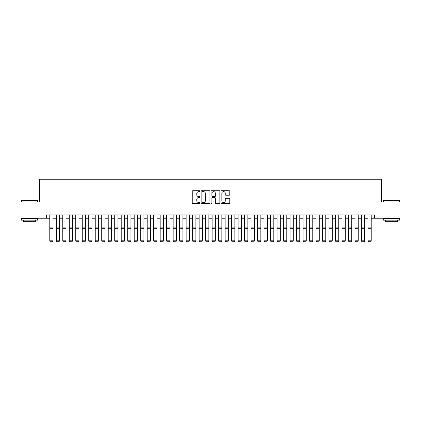 <?xml version="1.0" encoding="UTF-8"?>
<svg xmlns="http://www.w3.org/2000/svg" width="421" height="421" viewBox="0 0 421 421"><rect width="100%" height="100%" fill="white"/><g stroke="black" fill="none" stroke-linecap="round" stroke-linejoin="round"><path stroke-width="0.63" d="M200.112 191.181A0.447 0.447 0 0 0 199.665 190.734L192.892 190.734A0.637 0.637 0 0 0 192.255 191.371L192.255 202.843A0.637 0.637 0 0 0 192.892 203.48L199.665 203.48A0.447 0.447 0 0 0 200.112 203.038A0.447 0.447 0 0 0 199.665 202.59L198.786 202.59A2.042 2.042 0 0 1 196.749 200.549L196.749 199.596A2.042 2.042 0 0 1 198.786 197.554L199.665 197.554A0.447 0.447 0 0 0 200.112 197.107A0.447 0.447 0 0 0 199.665 196.66L198.786 196.66A2.042 2.042 0 0 1 196.749 194.623L196.749 193.665A2.042 2.042 0 0 1 198.786 191.629L199.665 191.629A0.447 0.447 0 0 0 200.112 191.181M229.129 195.228A0.637 0.637 0 0 0 229.766 194.591L229.766 191.371A0.637 0.637 0 0 0 229.129 190.734L221.604 190.734A0.637 0.637 0 0 0 220.967 191.371L220.967 202.843A0.637 0.637 0 0 0 221.604 203.48L229.129 203.48A0.637 0.637 0 0 0 229.766 202.843L229.766 198.959A0.637 0.637 0 0 0 229.129 198.317L225.909 198.317A0.637 0.637 0 0 0 225.272 198.959L225.272 200.885A1.705 1.705 0 0 1 223.567 202.59A1.705 1.705 0 0 1 221.862 200.885L221.862 193.334A1.705 1.705 0 0 1 223.567 191.629A1.705 1.705 0 0 1 225.272 193.334L225.272 194.591A0.637 0.637 0 0 0 225.909 195.228L229.129 195.228M46.536 218.215L21.05 218.215L21.05 201.98L39.721 201.98L39.721 179.251L381.279 179.251L381.279 201.98L399.95 201.98L399.95 218.215L374.464 218.215L374.464 214.968L46.536 214.968L46.536 218.215L49.783 218.215M209.942 191.371A0.637 0.637 0 0 0 209.305 190.734L201.785 190.734A0.637 0.637 0 0 0 201.149 191.371L201.149 202.843A0.637 0.637 0 0 0 201.785 203.48L209.305 203.48A0.637 0.637 0 0 0 209.942 202.843L209.942 191.371M211.695 190.734L219.215 190.734A0.637 0.637 0 0 1 219.851 191.371L219.851 202.843A0.637 0.637 0 0 1 219.215 203.48L215.999 203.48A0.637 0.637 0 0 1 215.363 202.843L215.363 198.191A0.637 0.637 0 0 0 214.721 197.554L212.589 197.554A0.637 0.637 0 0 0 211.952 198.191L211.952 203.038A0.447 0.447 0 0 1 211.505 203.48A0.447 0.447 0 0 1 211.058 203.038L211.058 191.371A0.637 0.637 0 0 1 211.695 190.734M53.03 218.215L56.277 218.215M59.524 218.215L62.771 218.215M66.018 218.215L69.265 218.215M72.512 218.215L75.759 218.215M79.006 218.215L82.253 218.215M85.5 218.215L88.747 218.215M91.994 218.215L95.241 218.215M98.488 218.215L101.735 218.215M104.982 218.215L108.229 218.215M111.476 218.215L114.717 218.215M117.964 218.215L121.211 218.215M124.458 218.215L127.705 218.215M130.952 218.215L134.199 218.215M137.446 218.215L140.693 218.215M143.94 218.215L147.187 218.215M150.434 218.215L153.681 218.215M156.928 218.215L160.175 218.215M163.422 218.215L166.669 218.215M169.916 218.215L173.163 218.215M176.41 218.215L179.656 218.215M182.903 218.215L186.15 218.215M189.397 218.215L192.644 218.215M195.891 218.215L199.138 218.215M202.385 218.215L205.632 218.215M208.879 218.215L212.121 218.215M215.368 218.215L218.615 218.215M221.862 218.215L225.109 218.215M228.356 218.215L231.603 218.215M234.85 218.215L238.097 218.215M241.344 218.215L244.59 218.215M247.837 218.215L251.084 218.215M254.331 218.215L257.578 218.215M260.825 218.215L264.072 218.215M267.319 218.215L270.566 218.215M273.813 218.215L277.06 218.215M280.307 218.215L283.554 218.215M286.801 218.215L290.048 218.215M293.295 218.215L296.542 218.215M299.789 218.215L303.036 218.215M306.283 218.215L309.524 218.215M312.771 218.215L316.018 218.215M319.265 218.215L322.512 218.215M325.759 218.215L329.006 218.215M332.253 218.215L335.5 218.215M338.747 218.215L341.994 218.215M345.241 218.215L348.488 218.215M351.735 218.215L354.982 218.215M358.229 218.215L361.476 218.215M364.723 218.215L367.97 218.215M371.217 218.215L374.464 218.215M202.485 191.629A0.447 0.447 0 0 0 202.038 192.071L202.038 202.143A0.447 0.447 0 0 0 202.485 202.59L203.411 202.59A2.042 2.042 0 0 0 205.448 200.549L205.448 193.665A2.042 2.042 0 0 0 203.411 191.629L202.485 191.629M215.363 193.365A1.705 1.705 0 0 0 213.657 191.66A1.705 1.705 0 0 0 211.952 193.365L211.952 196.023A0.637 0.637 0 0 0 212.589 196.66L214.721 196.66A0.637 0.637 0 0 0 215.363 196.023L215.363 193.365M53.03 214.968L53.03 240.944L52.546 241.749L50.273 241.701L52.546 241.749M50.273 241.749L49.783 240.823L53.03 240.823L52.546 241.701M49.783 214.968L49.783 240.823L50.273 241.701M21.571 200.354L37.611 200.549L21.571 200.354M29.491 220.162L21.376 220.162L21.376 218.536L37.611 218.536L37.611 220.162L29.491 220.162M35.338 220.162L35.338 221.656L23.65 221.656L23.65 220.162M383.584 200.354L399.624 200.549L383.584 200.354M391.509 220.162L383.389 220.162L383.389 218.536L399.624 218.536L399.624 220.162L391.509 220.162M397.35 220.162L397.35 221.656L385.662 221.656L385.662 220.162M56.277 240.944L56.767 241.749L56.277 240.823L59.524 240.823L59.04 241.749L56.767 241.701L59.04 241.749M62.771 240.944L63.261 241.749L62.771 240.823L66.018 240.823L65.529 241.749L63.261 241.701L65.529 241.749M69.265 240.944L69.749 241.749L69.265 240.823L72.512 240.823L72.023 241.749L69.749 241.701L72.023 241.749M75.759 240.944L76.243 241.749L75.759 240.823L79.006 240.823L78.516 241.749L76.243 241.701L78.516 241.749M59.524 214.968L59.524 240.823L59.04 241.701M56.277 214.968L56.277 240.823L56.767 241.701M66.018 214.968L66.018 240.823L65.529 241.701M62.771 214.968L62.771 240.823L63.261 241.701M72.512 214.968L72.512 240.823L72.023 241.701M69.265 214.968L69.265 240.823L69.749 241.701M79.006 214.968L79.006 240.823L78.516 241.701M75.759 214.968L75.759 240.823L76.243 241.701M82.253 240.944L82.737 241.749L82.253 240.823L85.5 240.823L85.01 241.749L82.737 241.701L85.01 241.749M85.5 214.968L85.5 240.823L85.01 241.701M82.253 214.968L82.253 240.823L82.737 241.701M88.747 240.944L89.231 241.749L88.747 240.823L91.994 240.823L91.504 241.749L89.231 241.701L91.504 241.749M91.994 214.968L91.994 240.823L91.504 241.701M88.747 214.968L88.747 240.823L89.231 241.701M95.241 240.944L95.725 241.749L95.241 240.823L98.488 240.823L97.998 241.749L95.725 241.701L97.998 241.749M98.488 214.968L98.488 240.823L97.998 241.701M95.241 214.968L95.241 240.823L95.725 241.701M101.735 240.944L102.219 241.749L101.735 240.823L104.982 240.823L104.492 241.749L102.219 241.701L104.492 241.749M104.982 214.968L104.982 240.823L104.492 241.701M101.735 214.968L101.735 240.823L102.219 241.701M108.229 240.944L108.713 241.749L108.229 240.823L111.476 240.823L110.986 241.749L108.713 241.701L110.986 241.749M114.717 240.944L115.207 241.749L114.717 240.823L117.964 240.823L117.48 241.749L115.207 241.701L117.48 241.749M121.211 240.944L121.701 241.749L121.211 240.823L124.458 240.823L123.974 241.749L121.701 241.701L123.974 241.749M127.705 240.944L128.195 241.749L127.705 240.823L130.952 240.823L130.468 241.749L128.195 241.701L130.468 241.749M134.199 240.944L134.688 241.749L134.199 240.823L137.446 240.823L136.962 241.749L134.688 241.701L136.962 241.749M140.693 240.944L141.182 241.749L140.693 240.823L143.94 240.823L143.456 241.749L141.182 241.701L143.456 241.749M147.187 240.944L147.676 241.749L147.187 240.823L150.434 240.823L149.95 241.749L147.676 241.701L149.95 241.749M153.681 240.944L154.17 241.749L153.681 240.823L156.928 240.823L156.444 241.749L154.17 241.701L156.444 241.749M160.175 240.944L160.664 241.749L160.175 240.823L163.422 240.823L162.932 241.749L160.664 241.701L162.932 241.749M166.669 240.944L167.153 241.749L166.669 240.823L169.916 240.823L169.426 241.749L167.153 241.701L169.426 241.749M173.163 240.944L173.647 241.749L173.163 240.823L176.41 240.823L175.92 241.749L173.647 241.701L175.92 241.749M179.656 240.944L180.141 241.749L179.656 240.823L182.903 240.823L182.414 241.749L180.141 241.701L182.414 241.749M111.476 214.968L111.476 240.823L110.986 241.701M108.229 214.968L108.229 240.823L108.713 241.701M117.964 214.968L117.964 240.823L117.48 241.701M114.717 214.968L114.717 240.823L115.207 241.701M124.458 214.968L124.458 240.823L123.974 241.701M121.211 214.968L121.211 240.823L121.701 241.701M130.952 214.968L130.952 240.823L130.468 241.701M127.705 214.968L127.705 240.823L128.195 241.701M137.446 214.968L137.446 240.823L136.962 241.701M134.199 214.968L134.199 240.823L134.688 241.701M143.94 214.968L143.94 240.823L143.456 241.701M140.693 214.968L140.693 240.823L141.182 241.701M150.434 214.968L150.434 240.823L149.95 241.701M147.187 214.968L147.187 240.823L147.676 241.701M156.928 214.968L156.928 240.823L156.444 241.701M153.681 214.968L153.681 240.823L154.17 241.701M163.422 214.968L163.422 240.823L162.932 241.701M160.175 214.968L160.175 240.823L160.664 241.701M169.916 214.968L169.916 240.823L169.426 241.701M166.669 214.968L166.669 240.823L167.153 241.701M176.41 214.968L176.41 240.823L175.92 241.701M173.163 214.968L173.163 240.823L173.647 241.701M182.903 214.968L182.903 240.823L182.414 241.701M179.656 214.968L179.656 240.823L180.141 241.701M186.15 240.944L186.635 241.749L186.15 240.823L189.397 240.823L188.908 241.749L186.635 241.701L188.908 241.749M192.644 240.944L193.128 241.749L192.644 240.823L195.891 240.823L195.402 241.749L193.128 241.701L195.402 241.749M199.138 240.944L199.622 241.749L199.138 240.823L202.385 240.823L201.896 241.749L199.622 241.701L201.896 241.749M205.632 240.944L206.116 241.749L205.632 240.823L208.879 240.823L208.39 241.749L206.116 241.701L208.39 241.749M189.397 214.968L189.397 240.823L188.908 241.701M186.15 214.968L186.15 240.823L186.635 241.701M195.891 214.968L195.891 240.823L195.402 241.701M192.644 214.968L192.644 240.823L193.128 241.701M202.385 214.968L202.385 240.823L201.896 241.701M199.138 214.968L199.138 240.823L199.622 241.701M208.879 214.968L208.879 240.823L208.39 241.701M205.632 214.968L205.632 240.823L206.116 241.701M212.121 240.944L212.61 241.749L212.121 240.823L215.368 240.823L214.884 241.749L212.61 241.701L214.884 241.749M215.368 214.968L215.368 240.823L214.884 241.701M212.121 214.968L212.121 240.823L212.61 241.701M218.615 240.944L219.104 241.749L218.615 240.823L221.862 240.823L221.378 241.749L219.104 241.701L221.378 241.749M221.862 214.968L221.862 240.823L221.378 241.701M218.615 214.968L218.615 240.823L219.104 241.701M225.109 240.944L225.598 241.749L225.109 240.823L228.356 240.823L227.872 241.749L225.598 241.701L227.872 241.749M228.356 214.968L228.356 240.823L227.872 241.701M225.109 214.968L225.109 240.823L225.598 241.701M231.603 240.944L232.092 241.749L231.603 240.823L234.85 240.823L234.365 241.749L232.092 241.701L234.365 241.749M234.85 214.968L234.85 240.823L234.365 241.701M231.603 214.968L231.603 240.823L232.092 241.701M238.097 240.944L238.586 241.749L238.097 240.823L241.344 240.823L240.859 241.749L238.586 241.701L240.859 241.749M241.344 214.968L241.344 240.823L240.859 241.701M238.097 214.968L238.097 240.823L238.586 241.701M244.59 240.944L245.08 241.749L244.59 240.823L247.837 240.823L247.353 241.749L245.08 241.701L247.353 241.749M247.837 214.968L247.837 240.823L247.353 241.701M244.59 214.968L244.59 240.823L245.08 241.701M251.084 240.944L251.574 241.749L251.084 240.823L254.331 240.823L253.847 241.749L251.574 241.701L253.847 241.749M254.331 214.968L254.331 240.823L253.847 241.701M251.084 214.968L251.084 240.823L251.574 241.701M257.578 240.944L258.068 241.749L257.578 240.823L260.825 240.823L260.336 241.749L258.068 241.701L260.336 241.749M260.825 214.968L260.825 240.823L260.336 241.701M257.578 214.968L257.578 240.823L258.068 241.701M264.072 240.944L264.556 241.749L264.072 240.823L267.319 240.823L266.83 241.749L264.556 241.701L266.83 241.749M267.319 214.968L267.319 240.823L266.83 241.701M264.072 214.968L264.072 240.823L264.556 241.701M270.566 240.944L271.05 241.749L270.566 240.823L273.813 240.823L273.324 241.749L271.05 241.701L273.324 241.749M273.813 214.968L273.813 240.823L273.324 241.701M270.566 214.968L270.566 240.823L271.05 241.701M277.06 240.944L277.544 241.749L277.06 240.823L280.307 240.823L279.818 241.749L277.544 241.701L279.818 241.749M280.307 214.968L280.307 240.823L279.818 241.701M277.06 214.968L277.06 240.823L277.544 241.701M283.554 240.944L284.038 241.749L283.554 240.823L286.801 240.823L286.312 241.749L284.038 241.701L286.312 241.749M286.801 214.968L286.801 240.823L286.312 241.701M283.554 214.968L283.554 240.823L284.038 241.701M290.048 240.944L290.532 241.749L290.048 240.823L293.295 240.823L292.805 241.749L290.532 241.701L292.805 241.749M293.295 214.968L293.295 240.823L292.805 241.701M290.048 214.968L290.048 240.823L290.532 241.701M296.542 240.944L297.026 241.749L296.542 240.823L299.789 240.823L299.299 241.749L297.026 241.701L299.299 241.749M299.789 214.968L299.789 240.823L299.299 241.701M296.542 214.968L296.542 240.823L297.026 241.701M303.036 240.944L303.52 241.749L303.036 240.823L306.283 240.823L305.793 241.749L303.52 241.701L305.793 241.749M306.283 214.968L306.283 240.823L305.793 241.701M303.036 214.968L303.036 240.823L303.52 241.701M309.524 240.944L310.014 241.749L309.524 240.823L312.771 240.823L312.287 241.749L310.014 241.701L312.287 241.749M312.771 214.968L312.771 240.823L312.287 241.701M309.524 214.968L309.524 240.823L310.014 241.701M316.018 240.944L316.508 241.749L316.018 240.823L319.265 240.823L318.781 241.749L316.508 241.701L318.781 241.749M319.265 214.968L319.265 240.823L318.781 241.701M316.018 214.968L316.018 240.823L316.508 241.701M322.512 240.944L323.002 241.749L322.512 240.823L325.759 240.823L325.275 241.749L323.002 241.701L325.275 241.749M325.759 214.968L325.759 240.823L325.275 241.701M322.512 214.968L322.512 240.823L323.002 241.701M329.006 240.944L329.496 241.749L329.006 240.823L332.253 240.823L331.769 241.749L329.496 241.701L331.769 241.749M332.253 214.968L332.253 240.823L331.769 241.701M329.006 214.968L329.006 240.823L329.496 241.701M335.5 240.944L335.99 241.749L335.5 240.823L338.747 240.823L338.263 241.749L335.99 241.701L338.263 241.749M338.747 214.968L338.747 240.823L338.263 241.701M335.5 214.968L335.5 240.823L335.99 241.701M341.994 240.944L342.483 241.749L341.994 240.823L345.241 240.823L344.757 241.749L342.483 241.701L344.757 241.749M345.241 214.968L345.241 240.823L344.757 241.701M341.994 214.968L341.994 240.823L342.483 241.701M348.488 240.944L348.977 241.749L348.488 240.823L351.735 240.823L351.251 241.749L348.977 241.701L351.251 241.749M351.735 214.968L351.735 240.823L351.251 241.701M348.488 214.968L348.488 240.823L348.977 241.701M354.982 240.944L355.471 241.749L354.982 240.823L358.229 240.823L357.739 241.749L355.471 241.701L357.739 241.749M358.229 214.968L358.229 240.823L357.739 241.701M354.982 214.968L354.982 240.823L355.471 241.701M361.476 240.944L361.96 241.749L361.476 240.823L364.723 240.823L364.233 241.749L361.96 241.701L364.233 241.749M364.723 214.968L364.723 240.823L364.233 241.701M361.476 214.968L361.476 240.823L361.96 241.701M367.97 240.944L368.454 241.749L367.97 240.823L371.217 240.823L370.727 241.749L368.454 241.701L370.727 241.749M371.217 214.968L371.217 240.823L370.727 241.701M367.97 214.968L367.97 240.823L368.454 241.701M53.03 227.087L49.783 227.087M53.03 228.319L49.783 228.319M59.524 227.087L56.277 227.087M59.524 228.319L56.277 228.319M66.018 227.087L62.771 227.087M66.018 228.319L62.771 228.319M72.512 227.087L69.265 227.087M72.512 228.319L69.265 228.319M79.006 227.087L75.759 227.087M79.006 228.319L75.759 228.319M85.5 227.087L82.253 227.087M85.5 228.319L82.253 228.319M91.994 227.087L88.747 227.087M91.994 228.319L88.747 228.319M98.488 227.087L95.241 227.087M98.488 228.319L95.241 228.319M104.982 227.087L101.735 227.087M104.982 228.319L101.735 228.319M111.476 227.087L108.229 227.087M111.476 228.319L108.229 228.319M117.964 227.087L114.717 227.087M117.964 228.319L114.717 228.319M124.458 227.087L121.211 227.087M124.458 228.319L121.211 228.319M130.952 227.087L127.705 227.087M130.952 228.319L127.705 228.319M137.446 227.087L134.199 227.087M137.446 228.319L134.199 228.319M143.94 227.087L140.693 227.087M143.94 228.319L140.693 228.319M150.434 227.087L147.187 227.087M150.434 228.319L147.187 228.319M156.928 227.087L153.681 227.087M156.928 228.319L153.681 228.319M163.422 227.087L160.175 227.087M163.422 228.319L160.175 228.319M169.916 227.087L166.669 227.087M169.916 228.319L166.669 228.319M176.41 227.087L173.163 227.087M176.41 228.319L173.163 228.319M182.903 227.087L179.656 227.087M182.903 228.319L179.656 228.319M189.397 227.087L186.15 227.087M189.397 228.319L186.15 228.319M195.891 227.087L192.644 227.087M195.891 228.319L192.644 228.319M202.385 227.087L199.138 227.087M202.385 228.319L199.138 228.319M208.879 227.087L205.632 227.087M208.879 228.319L205.632 228.319M215.368 227.087L212.121 227.087M215.368 228.319L212.121 228.319M221.862 227.087L218.615 227.087M221.862 228.319L218.615 228.319M228.356 227.087L225.109 227.087M228.356 228.319L225.109 228.319M234.85 227.087L231.603 227.087M234.85 228.319L231.603 228.319M241.344 227.087L238.097 227.087M241.344 228.319L238.097 228.319M247.837 227.087L244.59 227.087M247.837 228.319L244.59 228.319M254.331 227.087L251.084 227.087M254.331 228.319L251.084 228.319M260.825 227.087L257.578 227.087M260.825 228.319L257.578 228.319M267.319 227.087L264.072 227.087M267.319 228.319L264.072 228.319M273.813 227.087L270.566 227.087M273.813 228.319L270.566 228.319M280.307 227.087L277.06 227.087M280.307 228.319L277.06 228.319M286.801 227.087L283.554 227.087M286.801 228.319L283.554 228.319M293.295 227.087L290.048 227.087M293.295 228.319L290.048 228.319M299.789 227.087L296.542 227.087M299.789 228.319L296.542 228.319M306.283 227.087L303.036 227.087M306.283 228.319L303.036 228.319M312.771 227.087L309.524 227.087M312.771 228.319L309.524 228.319M319.265 227.087L316.018 227.087M319.265 228.319L316.018 228.319M325.759 227.087L322.512 227.087M325.759 228.319L322.512 228.319M332.253 227.087L329.006 227.087M332.253 228.319L329.006 228.319M338.747 227.087L335.5 227.087M338.747 228.319L335.5 228.319M345.241 227.087L341.994 227.087M345.241 228.319L341.994 228.319M351.735 227.087L348.488 227.087M351.735 228.319L348.488 228.319M358.229 227.087L354.982 227.087M358.229 228.319L354.982 228.319M364.723 227.087L361.476 227.087M364.723 228.319L361.476 228.319M371.217 227.087L367.97 227.087M371.217 228.319L367.97 228.319M21.376 201.98L21.376 200.549M25.076 218.536L25.076 218.215M33.906 218.536L33.906 218.215M37.611 201.98L37.611 200.549M383.389 201.98L383.389 200.549M387.094 218.536L387.094 218.215M395.924 218.536L395.924 218.215M399.624 201.98L399.624 200.549"/></g></svg>
